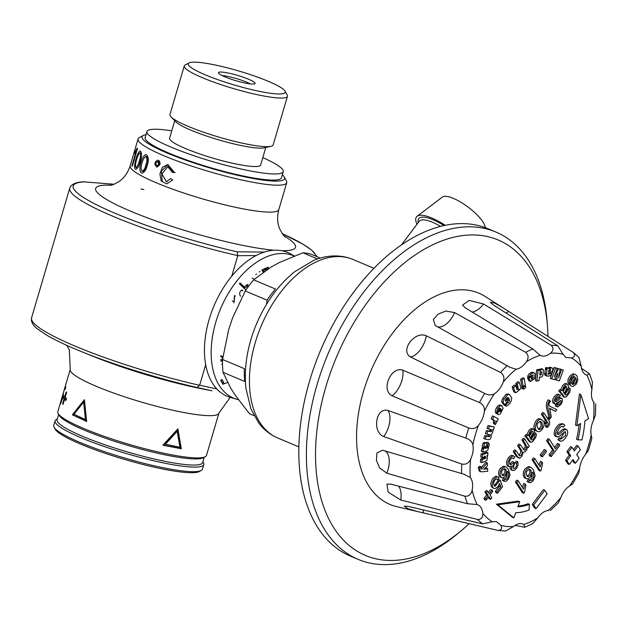 <?xml version="1.0" encoding="UTF-8"?>
<svg xmlns="http://www.w3.org/2000/svg" width="627" height="627" viewBox="0 0 627 627"><rect width="100%" height="100%" fill="white"/><g stroke="black" fill="none" stroke-linecap="round" stroke-linejoin="round"><path stroke-width="0.94" d="M114.169 184.267L83.955 181.861C77.881 181.916 73.492 183.335 70.812 186.125L69.73 188.186A129.138 18.771 -163.6 0 0 237.798 255.62L237.03 251.795L264.398 252.07M211.957 390.754L197.082 387.517L199.629 385.307L205.687 364.726M231.747 276.201L237.798 255.62M61.642 398.623L57.809 411.641A77.482 11.262 16.4 0 0 58.146 413.467A77.482 11.262 16.4 0 0 84.151 428.68A77.482 11.262 16.4 0 0 205.201 456.746A77.482 11.262 16.4 0 0 206.479 455.398L218.909 413.146L230.195 397.338M72.379 414.855L84.371 399.697L86.691 421.485L72.379 414.855L86.644 421.14M181.297 448.767L177.903 428.829L162.926 445.217L181.297 448.767L180.317 448.297L177.308 429.503M62.637 403.859L64.095 398.921L63.217 397.894L63.829 395.825L64.699 396.852L66.156 391.914L66.619 392.377L65.169 397.314L66.501 398.458L65.898 400.528L64.557 399.383L63.108 404.321L62.637 403.859L63.202 404M60.937 401.029L60.176 404.533L62.559 398.662L63.382 392.839L64.8 388.152L65.459 388.34M64.8 388.152L65.153 389.398L65.772 387.29L65.435 385.77L62.629 395.347C65.279 388.92 58.264 411.492 61.642 398.686L61.673 398.521M62.818 394.759L63.131 394.046M61.164 402.785L60.686 402.652L61.642 398.686M224.928 76.862A19.1 2.774 16.4 0 0 244.13 82.827A19.1 2.774 16.4 0 0 255.087 83.454A19.1 2.774 16.4 0 0 237.547 75.397A19.1 2.774 16.4 0 0 218.431 72.661A19.1 2.774 16.4 0 0 224.928 76.862M282.338 174.768A74.26 10.792 -163.6 0 1 284.219 176.947A74.26 10.792 -163.6 0 1 210.264 168.083A74.26 10.792 -163.6 0 1 143.293 135.471A74.26 10.792 -163.6 0 1 146.06 134.656M171.751 130.831A71.031 10.322 16.4 0 0 146.977 131.545L145.174 137.674A71.031 10.322 16.4 0 0 169.321 153.294A71.031 10.322 16.4 0 0 240.713 175.458A71.031 10.322 16.4 0 0 281.452 177.786L283.255 171.657A71.031 10.322 16.4 0 0 262.815 157.636M57.331 418.977L56.375 419.487A77.482 11.262 16.4 0 0 55.105 420.835L53.75 425.427A77.482 11.262 16.4 0 0 54.094 427.253L55.184 429.205A75.875 11.027 16.4 0 0 80.64 444.104A75.875 11.027 16.4 0 0 199.174 471.582L201.142 470.532A77.482 11.262 16.4 0 0 202.419 469.184L203.767 464.591A77.482 11.262 16.4 0 0 203.43 462.765L202.905 461.817M54.094 427.253A77.482 11.262 16.4 0 0 80.091 442.466A77.482 11.262 16.4 0 0 201.142 470.532M146.977 131.545A71.031 10.322 16.4 0 0 171.124 147.165A71.031 10.322 16.4 0 0 242.516 169.329A71.031 10.322 16.4 0 0 283.255 171.657M174.745 120.674L169.588 138.199A47.456 6.897 16.4 0 0 185.717 148.638A47.456 6.897 16.4 0 0 233.424 163.443A47.456 6.897 16.4 0 0 260.644 165.003L265.801 147.47M184.26 65.937L169.948 114.561A53.789 7.814 16.4 0 0 171.085 116.967L175.999 121.944A47.456 6.897 16.4 0 0 191.133 130.251A47.456 6.897 16.4 0 0 264.061 147.854L270.888 146.342A53.789 7.814 16.4 0 0 273.145 144.931L287.456 96.307A53.789 7.814 -163.6 0 1 256.608 94.544A53.789 7.814 -163.6 0 1 202.545 77.764A53.789 7.814 -163.6 0 1 184.26 65.937A53.789 7.814 -163.6 0 1 185.145 64.996L189.088 62.904A50.56 7.344 -163.6 0 1 268.074 81.212A50.56 7.344 -163.6 0 1 285.042 91.142A50.56 7.344 -163.6 0 1 234.686 85.107A50.56 7.344 -163.6 0 1 189.088 62.904M171.085 116.967A53.789 7.814 16.4 0 0 188.233 126.388A53.789 7.814 16.4 0 0 270.888 146.342M285.042 91.142L287.221 95.045A53.789 7.814 -163.6 0 1 287.456 96.307M284.219 176.947L286.406 180.85A77.482 11.262 -163.6 0 1 286.743 182.669A77.482 11.262 -163.6 0 1 242.304 180.129A77.482 11.262 -163.6 0 1 164.415 155.951A77.482 11.262 -163.6 0 1 138.073 138.92A77.482 11.262 -163.6 0 1 139.351 137.572L143.293 135.471M286.743 182.669L278.819 209.598A77.482 11.262 16.4 0 1 234.38 207.059A77.482 11.262 16.4 0 1 156.491 182.88A77.482 11.262 16.4 0 1 130.15 165.849L136.231 145.229A77.482 11.262 16.4 0 1 136.271 145.049L138.073 138.92M136.247 145.127L135.902 146.318M131.882 165.826L135.973 151.93L134.601 153.693L135.228 151.585L137.266 148.144A77.482 11.262 16.4 0 0 137.525 148.434L132.273 166.28A77.482 11.262 16.4 0 1 131.882 165.826L132.375 165.951M140.174 161.641C139.045 166.147 137.54 168.726 135.667 169.392C132.524 167.926 137.431 151.428 140.252 150.903C141.961 152.627 141.937 156.209 140.174 161.641M147.141 165.559C146.107 170.019 144.351 172.55 141.882 173.154C137.109 171.469 141.929 154.955 146.02 154.571C148.63 156.421 149.007 160.089 147.141 165.559M159.854 164.705L156.977 167.135C153.96 164.415 154.25 162.072 157.824 160.104C159.626 160.669 160.308 162.205 159.854 164.705M174.557 172.558L167.832 164.572L162.369 167.284L159.901 174.032L161.163 181.007L166.751 183.883L172.684 179.933L170.763 178.562L166.414 181.689L161.938 173.938L167.762 166.672L172.354 172.339L174.557 172.558M55.105 420.835A77.482 11.262 16.4 0 0 81.447 437.873A77.482 11.262 16.4 0 0 159.329 462.044A77.482 11.262 16.4 0 0 203.767 464.591M256.082 255.573L237.782 255.691M199.652 385.237L216.832 388.936M163.13 444.998L180.317 448.297M177.182 431.274L176.391 430.835L164.619 444.01L179.965 447.255L177.182 431.274L165.254 444.418M84.488 401.131L73.97 414.251L85.421 419.557L83.65 402.15L84.802 402.315M74.205 414.369L73.672 415.09M85.421 419.557L86.448 419.667L86.393 419.157M66.109 399.791L64.557 399.383M65.263 396.993L64.699 396.852M65.365 396.233L64.753 398.302L63.217 397.894M64.753 398.302L65.608 399.305L64.095 398.921M58.146 413.467L59.236 415.419A75.875 11.027 16.4 0 0 84.7 430.31A75.875 11.027 16.4 0 0 203.226 457.796L205.201 456.746M58.679 414.408L57.104 419.761A75.875 11.027 16.4 0 0 82.897 436.439A75.875 11.027 16.4 0 0 159.156 460.116A75.875 11.027 16.4 0 0 202.67 462.601L204.245 457.255M167.762 166.672L168.483 166.711L172.966 172.347L172.354 172.339M172.966 172.347L175.129 172.55M168.177 164.603L161.366 171.03L162.244 181.485M158.858 164.266L157.126 165.724C155.331 164.102 155.512 162.699 157.659 161.515L158.858 164.266M157.659 161.5L158.537 161.617L159.705 164.368L157.988 165.834M145.856 164.87C145.15 168.334 143.889 170.45 142.063 171.218C139.398 168.781 142.925 157.565 145.785 156.484C147.306 158.278 147.329 161.076 145.856 164.87M145.785 156.476L146.859 156.687C148.348 158.513 148.356 161.304 146.883 165.058C146.193 168.506 144.931 170.622 143.121 171.422L142.063 171.218M139.265 161.029C138.465 164.501 137.368 166.657 135.965 167.487C134.35 165.175 137.799 153.991 139.899 152.792C140.84 154.493 140.628 157.236 139.265 161.029M136.42 152.047L135.228 151.585M136.459 152.055L135.973 151.93M222.099 75.577A17.76 2.579 -163.6 0 1 250.432 83.916M238.417 399.712A77.262 46.766 -67.2 0 1 236.63 399.242A77.262 46.766 -67.2 0 1 219.756 310.765A77.262 46.766 -67.2 0 1 294.165 256.012M220.916 380.04L222.076 382.251L223.933 383.026L222.091 379.586L220.68 380.134L222.867 384.273L227.538 382.462M260.072 271.42L259.312 272.008M256.608 273.999L255.792 274.571M268.497 267.149L261.882 269.845L263.207 272.189M264.727 268.45L266.53 269.21L268.497 268.56L266.64 267.776M263.983 271.64L263.481 270.762L265.73 269.634L263.896 268.865M248.033 284.337L244.146 286.829L240.117 282.965L239.396 283.78L245.917 290.035M243.307 287.025L245.165 287.809L248.151 285.818L246.286 285.058M241.567 290.277L242.884 290.826L241.779 289.964C239.412 291.963 239.02 294.055 240.619 296.25M234.106 301.744L234.608 296.837L235.305 295.928L234.443 295.583L233.887 302.919M220.876 361.207L222.522 361.042M220.884 360.235L222.538 360.07L222.358 357.359L220.837 356.716M236.63 399.242L230.164 397.33A77.999 47.213 -67.2 0 1 213.917 306.062A77.999 47.213 -67.2 0 1 290.513 253.849L294.298 255.957M263.481 270.762L262.07 270.166M253.535 278.709L252.132 278.122M239.639 283.506L242.288 286.053L244.146 286.829M222.397 360.063L220.884 359.428M222.319 356.355L220.767 355.705M222.53 364.616L221.66 364.256M223.102 382.682L222.232 383.019M254.053 415.677L249.538 413.781L235.196 395.159L230.705 388.152L223 372.32L244.796 381.49A85.554 51.79 112.8 0 1 244.35 368.668L222.554 359.498L228.675 329.645L232.515 318.054L245.267 290.991L267.063 300.161L266.467 304.369M267.063 300.161A85.554 51.79 112.8 0 1 275.449 289.016L253.661 279.846L270.801 267.22L279.133 262.642L302.904 252.799L317.568 258.967M302.904 252.799A85.554 51.79 112.8 0 1 311.744 254.476L320.334 258.097M253.661 279.846A85.554 51.79 112.8 0 0 245.267 290.991M222.554 359.498A85.554 51.79 112.8 0 0 223 372.32M556.564 380.197L557.889 373.277L554.425 379.633L551.65 378.896L555.593 367.986L557.317 368.449L554.315 376.764L558.657 368.801L560.224 369.217L558.547 377.885L561.557 369.569L563.289 370.024L559.347 380.934L555.146 379.601L555.522 377.611M551.65 378.896L550.232 378.3L554.166 367.391L557.317 368.449M557.144 368.37L560.224 369.217M560.068 369.154L563.289 370.024M532.268 504.382L534.635 508.074L536.054 508.669L547.144 493.935L544.785 490.251L543.366 489.648L532.268 504.382L533.695 504.978L536.054 508.669M504.743 404.862L502.987 402.126L504.03 399.234L507.611 394.791L509.477 394.461L511.742 398.114L511.224 400.982L509.665 403.631L506.687 406.124L505.503 405.794L507.204 402.91L508.803 402.166L509.555 400.355L509.03 398.372L507.682 397.408L506.302 398.411L505.244 400.606L505.628 401.209L506.961 399.446L507.815 400.778L504.743 404.862L503.316 404.266L501.569 401.523L502.603 398.639L506.193 394.195L508.387 393.983M504.084 405.199L505.871 405.998L504.084 405.199L504.374 404.705M506.726 402.228L508.136 399.76L507.4 397.479M498.199 414.4L496.012 413.279L496.059 412.77M498.943 407.801L497.673 408.052M496.803 413.083L496.827 410.889L499.46 406.249L501.757 405.653L503.12 408.349L500.385 413.859L498.912 414.525L497.266 413.734L500.362 408.396L499.641 408.271L496.803 413.083L495.377 412.48L495.401 410.293L496.568 407.628L498.042 405.645L500.479 405.128M514.791 391.46L513.372 390.864L514.226 392.126L515.809 392.776L514.791 391.46L513.607 387.611L512.181 387.016L514.226 385.072L515.653 385.668L517.11 389.626L518.208 388.481L518.082 387.118L517.189 384.21L515.762 383.614L517.8 381.678L519.227 382.274L521.084 388.325L519.187 390.127L518.67 389.908M513.372 390.864L512.181 387.016M516.515 388.489L516.664 386.514L515.762 383.614M481.849 462.616L482.061 459.732L485.847 458.125L485.886 456.574L482.226 457.561L480.807 456.965L481.019 454.089L486.528 452.13L487.947 452.733L487.743 455.406L486.85 455.727L487.54 456.66L487.007 460.124L485.345 461.37L481.849 462.616L480.423 462.013L480.643 459.129L484.42 457.53L484.467 455.978M481.081 467.797L485.894 462.326L487.32 462.922L487.453 465.783L483.848 469.341L487.587 468.596L486.168 468.001L484.969 468.236M479.271 471.214L478.283 467.28L479.749 466.229L481.175 466.825L481.301 468.886L481.936 469.043L481.199 468.73M521.766 386.044L520.637 379.359L522.753 377.76L524.172 378.355L525.301 385.033L523.184 386.64L521.766 386.044M523.616 389.179L523.318 387.439L525.434 385.832L525.724 387.572L523.616 389.179L522.189 388.583L521.899 386.843L522.526 386.365M535.482 380.573L536.657 369.922L538.648 369.35L540.074 369.946L539.949 371.09L540.819 369.883L542.849 369.256L543.491 369.946L542.778 375.816L540.983 377.321L539.463 376.858L539.055 380.55L536.9 381.169L535.482 380.573M539.149 369.554L541.477 368.684M549.228 372.893L551.791 373.621L550.404 375.636L548.421 376.2L546.164 375.51L547.073 368.958L545.647 368.362L545.631 367.555L548.993 368.073L548.993 369.044L551.352 367.798L552.669 368.394L552.795 370.016L552.081 371.529L548.1 373.402L548.249 374.35M546.227 375.604L545.545 375.51M546.164 375.51L544.745 374.907L544.549 373.966L545.647 368.362M548.288 367.775L549.926 367.203L552.136 367.916M515.073 525.395L524.728 527.26L523.874 524.415L522.205 523.749C519.477 523.153 516.601 524.062 513.584 526.484L505.542 531.069L498.003 530.418C501.341 530.277 502.337 528.608 500.981 525.418L496.349 521.554L492.344 521.742L482.633 523.882L408.052 506.357L404.274 506.146L407.895 508.724L417.339 511.507L396.711 506.647A114.616 69.378 -67.2 0 1 370.471 371.913A114.616 69.378 -67.2 0 1 485.126 296.446L573.415 352.554L578.933 357.382L581.221 366.333C581.59 370.22 582.953 372.94 585.297 374.484L586.896 375.197L589.521 373.857L581.503 368.308M578.807 473.134L572.6 483.989L569.7 485.901C565.852 488.441 562.889 492.375 560.82 497.689A91.205 55.207 112.8 0 1 547.998 510.535L548.617 510.59L547.998 510.535C544.252 511.044 540.795 513.544 537.629 518.035L532.77 523.521M588.369 450.476L585.657 454.254C582.295 458.439 580.281 463.204 579.622 468.541L578.799 473.126M595.65 403.835L595.47 414.909L593.456 420.419C591.081 425.615 590.328 430.483 591.183 435.02L591.825 438.445M592.444 382.258L591.896 389.547C590.885 394.955 591.496 399.187 593.738 402.244L594.192 402.683L593.738 402.244A91.205 55.207 112.8 0 1 593.456 420.419M502.658 307.567L494.531 303.029L490.377 302.277L493.167 304.824L557.818 345.861L563.062 354.318L565.75 357.366L571.699 357.993C574.928 356.747 575.421 354.882 573.188 352.398M540.027 355.235L540.168 355.321C543.248 356.92 546.673 356.23 550.459 353.252C553.5 350.571 553.751 347.914 551.204 345.297L483.55 304.009A17.431 9.766 -58.7 0 1 472.288 312.074M454.63 312.583L445.875 311.047L438.171 314.103L433.32 319.449L435.209 325.452L510.229 367.43L516.045 369.201C519.791 368.692 523.247 366.192 526.414 361.701C528.843 358.001 528.592 354.882 525.669 352.335L454.63 312.583A17.431 9.162 -60.9 0 1 437.262 326.683M410.387 356.92L484.671 393.419C488.3 395.253 491.529 395.394 494.342 393.834C498.191 391.295 501.153 387.361 503.222 382.047C504.696 377.909 503.779 374.703 500.471 372.438L426.282 335.821A17.431 8.762 -63.8 0 1 410.387 356.92C399.728 350.493 414.76 330.547 426.282 335.821M392.008 395.747L468.722 427.959C472.57 429.268 475.791 428.445 478.385 425.482C481.748 421.297 483.762 416.532 484.42 411.194C484.742 407.26 483.088 404.376 479.459 402.534L402.808 370.181A17.431 8.621 -67.2 0 1 392.008 395.747C380.667 390.135 390.887 365.964 402.808 370.181M383.732 436.564L461.778 464.043C465.712 464.826 468.651 463.251 470.587 459.317C472.962 454.12 473.714 449.253 472.86 444.715C472.013 441.588 469.67 439.378 465.814 438.061L387.792 410.426A17.431 8.762 -70.5 0 1 383.732 436.564C371.905 431.987 375.753 407.276 387.792 410.426M384.751 450.805A17.431 9.162 -73.5 0 1 386.812 473.166L464.905 496.192C468.777 496.506 471.19 494.507 472.147 490.189C473.158 484.781 472.546 480.548 470.305 477.492L463.886 474.224M477.625 519.501C481.285 519.493 483.017 517.455 482.821 513.403C482.32 508.599 480.431 505.644 477.147 504.539L467.538 503.732L390.629 484.122L386.953 484.122L388.215 492.211L400.778 499.985L477.625 519.501A97.608 59.079 112.8 0 0 482.633 523.882M529.023 380.816L527.526 377.83L528.773 376.866M530.442 381.412L528.945 378.112L533.263 375.863L532.966 375.001L529.047 376.984L527.628 376.388L528.773 374.194L530.724 372.697L532.511 372.179L535.011 373.527L534.674 378.622L530.442 381.412L528.78 380.754M486.481 443.054L486.701 442.16L488.511 442.858L486.701 442.16M487.477 447.866L488.119 442.756L489.209 443.877L489.248 444.958L487.908 450.037L486.325 451.072L482.751 451.981L481.324 451.385L481.826 448.611L482.531 448.195L482.288 445.342L483.103 443.187L484.326 442.301L486.662 443.258L486.905 448.18L487.477 447.866L486.865 447.607M485.196 439.213L486.16 436.259L489.53 436.619L490.063 435.044L486.834 434.158L487.798 431.204L490.972 431.682L491.67 430.89L491.693 430.004L490.988 429.542L487.046 428.515L488.01 425.553L494.366 426.995L493.473 429.754L492.751 429.628L493.01 430.937L492.046 433.853L491.137 434.621L491.106 437.45L490.024 439.284L488.3 439.746L483.778 438.618L484.734 435.663L488.112 436.024L488.637 434.448M491.584 430.341L491.45 431.321M486.834 434.158L485.416 433.563L486.372 430.6L489.554 431.086L490.322 429.597M497.039 421.462L496.325 421.085L496.6 422.214L495.448 424.565L494.029 423.962L493.237 422.457L493.857 420.717L491.168 418.742L492.477 415.897L493.896 416.493L498.261 418.812L497.039 421.462L496.372 421.179M570.688 381.349L574.12 376.788L573.807 376.427M570.068 384.649L575.539 377.383L573.681 376.443L571.738 377.854L570.797 379.758L570.766 381.937L569.379 383.465L567.952 382.87L567.96 379.625L569.669 376.208L572.851 373.817L575.508 374.554L576.997 375.934L577.875 380.08L576.064 384.382L573.007 386.569L571.808 386.42L568.65 384.053L569.159 383.379M571.808 386.42L568.65 384.053M560.06 391.765L561.353 390.049L562.192 390.645L564.198 385.958L566.44 384.069L567.419 384.116L568.454 386.02L568.266 387.596L564.676 394.25L565.907 395.182L567.592 393.725L568.697 391.687L568.626 389.79L569.982 388.309L570.233 390.284L569.598 392.486L566.416 396.781L564.606 397.267L560.93 392.236L558.641 391.162L559.927 389.453L560.773 390.049M560.812 389.822L562.78 385.362L565.021 383.465L566.212 383.646M564.794 394.454L567.278 391.091L567.325 389.735M568.038 388.278L568.556 387.713L569.982 388.309M563.43 396.758L559.221 391.413M557.05 404.266L558.72 403.028L559.833 400.786M554.903 404.015L553.892 401.774L554.393 399.532L555.757 397.173L558.328 394.853L560.42 395.363L559.276 397.189L557.983 396.82L556.415 398.192L555.373 400.222L555.475 401.593L556.259 401.766L560.091 398.568L561.337 398.2L562.247 398.819L562.427 401.546L560.891 404.533L557.811 406.923L556.651 406.359L557.764 404.564L558.814 404.799L560.146 403.623L561.189 401.711L560.899 400.363L555.256 404.101L552.857 402.832L552.473 401.178L552.967 398.937L554.331 396.577L556.901 394.258L558.485 394.383M555.295 400.857L558.665 397.965L559.919 397.604L561.612 398.263M555.961 406.249L555.232 405.755L556.345 403.968L557.764 404.564M548.664 417.974C548.766 412.174 543.781 405.669 548.225 399.752L550.561 401.28C548.97 402.84 548.554 404.407 549.307 405.982L556.807 409.643L555.483 411.406L549.714 408.553M549.181 417.982L549.801 418.946L548.703 420.411C550.42 422.48 549.957 424.84 547.308 427.496L546.815 426.172C548.445 424.503 548.656 423.131 547.457 422.057L546.031 423.954L544.612 423.358L543.993 422.386L545.419 420.49L541.352 414.133L542.59 412.48L544.009 413.083L548.084 419.439L549.181 417.982L547.763 417.386L547.222 418.099M547.308 427.496L545.89 426.901L545.388 425.568L546.807 422.927M537.778 431.533L536.351 430.937C530.998 429.37 535.795 417.08 540.231 418.907L543.186 420.952C546.368 424.244 541.179 433.202 537.778 431.533C532.417 429.965 537.221 417.676 541.65 419.502M526.155 436.8L527.44 435.083L528.279 435.679L530.285 430.992L532.527 429.103L533.506 429.142L534.541 431.055L534.353 432.63L530.763 439.284L531.994 440.217L533.687 438.759L534.784 436.721L534.713 434.832L536.069 433.343L536.32 435.318L535.685 437.521L532.511 441.816L530.716 442.309L527.017 437.27L524.728 436.196L526.022 434.487L526.86 435.075M526.907 434.856L528.867 430.396L531.108 428.5L532.292 428.672M530.881 439.488L533.365 436.126L533.412 434.777M534.126 433.312L534.643 432.74L536.069 433.343M529.462 441.776L525.316 436.447M523.388 449.543L525.026 447.169L525.16 445.507L521.946 439.895L523.184 438.249L524.603 438.845L529.298 446.181L528.177 447.662L527.479 447.372M518.937 458.157L516.436 456.519L513.215 451.487L514.461 449.841L515.88 450.437L519.642 455.97L521.311 455.116L522.267 452.89L521.727 450.554L518.999 446.291L517.581 445.695L518.819 444.041L520.245 444.645L524.391 450.249L525.661 449.34L526.578 446.103L523.365 440.499L521.946 439.895M519.007 455.312L520.841 452.294L520.308 449.951L517.581 445.695M508.089 466.206L506.977 465.305L506.514 461.77L508.372 457.608L511.091 455.445L512.525 455.484L514.822 456.738L513.678 458.564L512.283 457.976M509.751 464.176L512.314 461.543L513.732 462.138L514.297 463.408L512.933 465.971L513.113 468.087L514.297 468.596L515.786 467.452L516.703 465.391L516.46 463.196L515.033 462.593L516.421 461.174L517.847 461.77L518.043 465.093L516.468 468.455L514.712 470.132L512.612 470.477L511.812 469.772L511.405 468.103L511.898 465.861L509.947 466.856L508.395 465.9L507.933 462.373L509.798 458.204L512.518 456.041L513.952 456.08M513.035 467.954L515.033 462.593M511.185 469.882L510.386 469.176L510.033 466.856M501.898 477.75L500.714 476.669L499.993 474.349L500.322 471.59L501.678 468.988L504.947 466.747L505.965 466.896L508.332 469.223L509.978 474.929L508.168 479.483L505.77 481.426L503.669 480.799L504.837 479.044C508.035 481.113 510.025 473.056 507.408 471.355L505.809 475.971L503.097 477.876L500.479 477.155L499.288 476.065L498.567 473.753L498.896 470.987L500.252 468.393L503.528 466.151L505.973 466.888M503.16 480.823L502.251 480.196L503.418 478.44L505.386 479.381M504.476 478.887L506.161 477.758L507.008 476.018L507.102 473.385M492.822 487.939L491.411 486.795L490.69 483.354L492.571 478.589L495.322 476.355L496.756 476.402L499.053 477.68L497.838 479.483L496.498 478.918M494.311 485.831L498.771 479.522L500.189 480.125L502.533 486.646L497.517 493.308L496.098 492.712L495.33 491.513L499.358 486.16L498.967 485.024M492.093 490.142L492.83 491.294L490.055 494.985L491.827 497.752L490.643 499.319L488.872 496.553L486.09 500.252L484.663 499.648L483.926 498.496L486.717 494.805L484.937 492.03L486.121 490.463L487.54 491.059L489.319 493.833L492.093 490.142L490.675 489.546L488.457 492.485M490.643 499.319L489.225 498.724L488.308 497.297M560.609 438.422L564.692 431.815M555.593 436.314L554.582 435.475L554.049 433.218L554.699 430.169L556.494 427.018L559.198 424.205L562.411 423.687M557.176 433.939L562.834 429.291L564.613 428.766L566.44 429.471L567.27 430.2L567.78 432.34L567.121 435.185L565.389 438.171L563.038 440.585L560.914 441.314L557.881 439.723L559.174 437.811L561.283 438.931L565.483 435.522L565.57 431.729L564.943 431.705L559.503 436.259L557.427 436.995L556 436.078L555.467 433.813L556.118 430.773L557.92 427.614L560.624 424.808L562.983 424.032L564.794 425.177L563.532 427.065L562.113 426.47M560.311 441.157L557.881 439.723M558.963 444.034L559.77 445.303L551.251 456.621L549.824 456.025L549.017 454.755L552.567 450.045L546.517 440.601L547.943 438.704L549.37 439.3L555.412 448.744L558.963 444.034L557.536 443.438L554.55 447.404M540.192 454.959L544.275 449.535L545.694 450.131L546.532 451.448L542.449 456.864L541.03 456.268L540.192 454.959L541.61 455.555L545.694 450.131M541.822 461.887L542.637 463.157L541.258 469.968L540.411 471.089L538.993 470.493L532.104 459.74L533.428 457.984L534.847 458.58L540.208 466.958L541.822 461.887L540.403 461.292L539.055 465.156M526.578 478.777L525.34 477.649L524.58 475.195L524.924 472.272L526.359 469.521L529.823 467.154L530.967 467.342L533.42 469.756L535.152 475.807L533.232 480.627L530.693 482.68L528.475 482.022L529.713 480.164C533.115 482.343 535.192 473.832 532.425 472.021L531.955 474.647L530.732 476.912L527.871 478.918L525.152 478.182L523.921 477.053L523.161 474.6L523.506 471.676L524.94 468.925L528.404 466.559L529.541 466.739M527.879 482.03L527.048 481.426L528.287 479.569L530.301 480.525M529.407 480.039L531.194 478.84L532.088 476.998L532.151 474.028M525.144 484.044L525.951 485.314L524.58 492.117L523.733 493.245L522.307 492.65L515.425 481.889L516.742 480.149L518.161 480.744L523.521 489.123L525.144 484.044L523.725 483.441L522.369 487.32M577.961 439.903A69.738 42.213 112.8 0 0 580.594 423.507L576.926 425.725L575.5 425.13L579.426 393.975L580.853 394.571L588.596 418.664L584.866 420.921A75.945 45.975 -67.2 0 1 581.927 439.856L577.961 439.903L576.542 439.308A69.738 42.213 112.8 0 0 579.042 424.44M529.447 504.335A69.738 42.213 -67.2 0 1 517.886 506.781L519.72 501.694L518.294 501.098L496.419 504.21L512.463 517.283L513.881 517.878L515.747 512.706A75.945 45.975 112.8 0 0 529.086 510.017L529.447 504.335L528.02 503.732A69.738 42.213 -67.2 0 1 518.137 506.075M575.39 463.259L579.089 458.345L576.73 454.653L580.422 449.747L578.063 446.056L574.363 450.97L572.004 447.278L570.586 446.683L566.886 451.589L569.245 455.28L565.546 460.187L567.913 463.878L569.332 464.474L573.031 459.567L575.39 463.259L573.971 462.655L572.467 460.312M578.063 446.056L576.644 445.46L573.509 449.622M498.003 530.418L417.339 511.507M386.812 473.166L379.578 467.938L376.419 460.257L376.913 453.023L382.572 450.225L464.866 474.506M526.414 361.701A91.205 55.207 112.8 0 1 540.168 355.321L532.887 348.988L465.14 307.716L462.554 305.083L469.239 300.404L483.55 304.009M550.177 510.629L558.265 502.995M558.257 502.987L560.82 497.689M476.935 504.484L477.147 504.539A91.205 55.207 112.8 0 1 472.147 490.189M533.052 378.324L533.287 377.211L531.155 378.316L531.516 379.304L533.052 378.324L531.994 377.877M528.945 378.112L527.519 377.517M533.263 375.863L531.845 375.267M529.047 376.984L530.191 374.789L532.143 373.292L533.93 372.775L535.011 373.527M549.44 371.419L550.663 370.322L550.177 369.53L548.57 371.364L548.453 371.858L549.44 371.419L548.641 371.082M548.076 374.186L549.393 374.123L549.879 373.394L548.938 373.002M549.879 373.394L551.791 373.621M547.073 368.958L547.05 368.151L545.631 367.555M547.05 368.151L548.993 368.073M536.9 381.169L538.076 370.526L536.657 369.922M538.076 370.526L540.074 369.946M539.91 375.056L541.234 374.695L541.54 371.874L540.944 371.623L540.215 372.258L540.121 375.267M539.753 374.194L540.255 372.195M541.54 371.874L540.944 371.623L541.54 371.874M525.434 385.832L524.666 385.511M523.318 387.439L521.899 386.843M523.184 386.64L522.056 379.954L520.637 379.359M522.056 379.954L524.172 378.355M481.301 468.886L481.936 469.043L487.32 462.922M487.587 468.596L487.712 471.269L481.677 471.833L480.266 471.629L479.702 467.883L478.283 467.28M479.702 467.883L481.175 466.825M482.226 457.561L482.445 454.693L481.019 454.089M482.445 454.693L487.947 452.733M482.061 459.732L480.643 459.129M519.187 390.127L518.89 389.14L518.294 390.825L515.809 392.776M513.607 387.611L515.653 385.668M516.672 388.999L517.024 389.594M517.189 384.21L519.227 382.274M485.87 448.336L485.376 445.828L484.655 447.764L485.87 448.336L484.671 447.835M484.655 447.764L485.541 448.383L484.749 448.054M485.831 447.106L484.702 446.636M486.889 445.609L487.806 445.993L486.897 445.389M482.751 451.981L483.245 449.214L481.826 448.611M483.245 449.214L483.958 448.791L482.531 448.195M483.958 448.791L483.715 445.938L484.522 443.783L485.753 442.897L486.662 443.258M488.472 429.111L489.428 426.148L488.01 425.553M489.428 426.148L494.366 426.995M486.16 436.259L484.734 435.663M489.53 436.619L488.112 436.024M488.715 434.48L489.389 434.589M487.798 431.204L486.372 430.6M490.972 431.682L489.554 431.086M490.988 429.542L490.322 429.432M495.448 424.565L494.664 423.053L493.237 422.457M494.664 423.053L495.275 421.32L493.857 420.717M495.275 421.32L491.168 418.742M492.587 419.338L493.896 416.493M501.388 409.799L501.051 409.031L499.531 411.657L500.377 411.782L501.388 409.799L500.761 409.533M499.531 411.657L500.377 411.782L499.633 411.469M497.266 413.734L495.847 413.13M506.961 399.446L505.911 398.999M502.987 402.126L501.569 401.523M506.616 402.369L507.956 402.934L506.451 402.589M509.555 400.355L508.129 399.744M576.142 378.496L572.028 383.959L572.851 384.617L575.39 383.371L576.472 380.887L576.142 378.496M575.539 377.383L574.12 376.788M569.379 383.465L569.379 380.221L571.087 376.811L574.269 374.413L575.508 374.554M572.145 384.092L573.971 382.776L575.1 379.876M568.626 389.79L567.553 389.336M565.844 386.177C563.179 388.403 562.584 390.778 564.057 393.301C566.534 390.01 567.129 387.635 565.844 386.177L566.361 386.169M563.195 391.53L565.311 387.799L565.507 386.334M559.276 397.189L558.273 396.766M556.651 406.359L555.232 405.755M555.483 411.406L549.62 408.216L551.329 416.924L550.083 418.57L549.37 418.272M550.083 418.57C550.185 412.77 545.208 406.272 549.652 400.347M546.031 423.954L545.412 422.99L546.838 421.085L542.77 414.729L541.352 414.133M542.77 414.729L544.009 413.083M546.815 426.172L545.388 425.568M545.412 422.99L543.993 422.386M546.838 421.085L545.419 420.49M541.9 422.669L540.654 421.477C536.532 422.911 535.913 425.608 538.805 429.573C542.057 429.181 543.092 426.877 541.9 422.669M538.107 429.08C540.952 427.92 541.744 425.584 540.482 422.073L539.933 421.368M534.713 434.832L533.64 434.378M531.931 431.211C529.266 433.437 528.671 435.812 530.144 438.336C530.92 436.47 535.019 430.976 531.931 431.211L532.48 431.219M529.29 436.564L531.398 432.834L531.586 431.368M523.365 440.499L524.603 438.845M528.177 447.662L527.526 446.643C527.025 450.28 525.575 452.153 523.169 452.255L521.711 456.566L519.634 458.196L517.855 457.114L514.642 452.083L513.215 451.487M514.642 452.083L515.88 450.437M518.999 446.291L520.245 444.645M513.678 458.564L512 458.023L510.456 459.238L509.351 461.817L509.712 464.113L510.402 464.725L512.949 463.447L513.732 462.138M516.46 463.196L517.847 461.77M503.669 480.799L502.251 480.196M505.981 469.67L505.048 468.855C501.334 470.038 500.605 472.327 502.846 475.721C505.644 475.337 506.694 473.314 505.981 469.67M502.18 475.211C504.61 473.988 505.401 471.943 504.563 469.074L504.28 468.722M497.517 493.308L496.749 492.117L500.785 486.756L499.586 483.331L498.081 486.497L495.259 488.558L493.974 488.449L492.83 487.391L492.117 483.95L493.99 479.193L496.741 476.959L498.175 476.998M497.838 479.483L496.255 478.965L494.664 480.204L493.567 482.908L494.092 485.525L495.017 486.356L498.904 481.52L497.485 480.925M498.904 481.52L500.189 480.125M496.749 492.117L495.33 491.513M500.785 486.756L499.358 486.16M486.09 500.252L485.353 499.1L488.135 495.401L486.364 492.626L484.937 492.03M486.364 492.626L487.54 491.059M485.353 499.1L483.926 498.496M488.135 495.401L486.717 494.805M563.532 427.065L562.247 426.336L560.64 426.932L558.798 428.797L557.003 432.834L557.779 434.582L559.511 433.986L564.261 429.887L566.44 429.471M559.308 440.326L560.601 438.406M551.251 456.621L550.435 455.351L553.986 450.641L547.943 441.196L546.517 440.601M547.943 441.196L549.37 439.3M550.435 455.351L549.017 454.755M553.986 450.641L552.567 450.045M542.449 456.864L541.61 455.555M540.411 471.089L533.53 460.336L532.104 459.74M533.53 460.336L534.847 458.58M528.475 482.022L527.048 481.426M530.92 470.25L529.925 469.372C526.006 470.626 525.23 473.056 527.589 476.645C530.56 476.246 531.665 474.114 530.92 470.25M526.923 476.144C529.525 474.905 530.387 472.742 529.494 469.647L529.164 469.231M523.733 493.245L516.844 482.492L515.425 481.889M516.844 482.492L518.161 480.744M576.926 425.725L580.853 394.571M519.72 501.694L497.846 504.806L496.419 504.21M497.846 504.806L513.881 517.878M544.785 490.251L533.695 504.978M572.004 447.278L568.305 452.185L570.664 455.876L566.973 460.79L569.332 464.474M566.973 460.79L565.546 460.187M568.305 452.185L566.886 451.589M570.664 455.876L569.245 455.28M555.593 367.986L554.166 367.391M558.657 368.801L557.238 368.206M561.557 369.569L560.138 368.966M445.248 225.328A35.512 10.878 -143 0 0 431.815 218.024A35.512 10.878 -143 0 0 417.104 216.284A35.512 10.878 -143 0 0 417.002 224.247M485.298 227.664A26.867 8.229 -143 0 0 453.47 198.414A26.867 8.229 -143 0 0 442.341 197.097L417.104 216.284M547.99 336.385A171.116 103.58 112.8 0 0 547.457 325.813A171.116 103.58 112.8 0 0 393.662 272.369A171.116 103.58 112.8 0 0 333.791 527.816A171.116 103.58 112.8 0 0 461.292 530.669A171.116 103.58 112.8 0 0 469.208 523.663M547.457 325.813L547.089 321.11A177.574 107.483 112.8 0 0 495.886 232.029A177.574 107.483 112.8 0 0 343.4 322.717A177.574 107.483 112.8 0 0 325.35 530.732A177.574 107.483 112.8 0 0 358.182 559.386A177.574 107.483 112.8 0 0 457.671 533.695L461.292 530.669M495.886 232.029L488.3 228.839A177.574 107.483 112.8 0 0 335.813 319.527A177.574 107.483 112.8 0 0 317.771 527.55A177.574 107.483 112.8 0 0 350.603 556.196L358.182 559.386M283.976 235.932A104.168 15.134 -163.6 0 1 281.648 250.682M274.03 250.236A104.168 15.134 -163.6 0 1 131.082 211.393A104.168 15.134 -163.6 0 1 111.551 185.184M140.918 188.978A104.168 15.134 -163.6 0 1 143.881 189.534M237.03 251.795A126.474 18.379 -163.6 0 1 104.537 208.619A126.474 18.379 -163.6 0 1 85.452 181.854M317.207 256.78L311.658 250.134L303.045 244.24L282.181 233.605A126.474 18.379 -163.6 0 1 315.93 256.239M76.22 349.458A126.474 18.379 16.4 0 0 83.109 352.288L94.614 356.92A104.168 15.134 16.4 0 0 205.186 389.461L211.887 390.746M199.629 385.307A129.138 18.771 -163.6 0 1 31.562 317.881L31.35 320.225C31.93 323.36 33.952 326.244 37.408 328.854L46.014 334.755C55.043 340.116 67.402 345.963 83.109 352.288A126.474 18.379 16.4 0 0 197.082 387.517M63.327 392.886L70.248 369.389A77.482 11.262 16.4 0 0 96.582 386.428A77.482 11.262 16.4 0 0 174.471 410.607A77.482 11.262 16.4 0 0 218.909 413.146M298.86 446.871L277.667 437.959A96.856 58.632 -67.2 0 1 279.799 293.334A96.856 58.632 -67.2 0 1 352.782 259.398L373.966 268.309M500.981 525.418A91.205 55.207 112.8 0 0 513.584 526.484M523.874 524.415A91.205 55.207 112.8 0 0 537.629 518.035M569.7 485.901A91.205 55.207 112.8 0 0 579.622 468.541M585.657 454.254A91.205 55.207 112.8 0 0 591.183 435.02M591.896 389.547A91.205 55.207 112.8 0 0 586.896 375.197M581.221 366.333A91.205 55.207 112.8 0 0 571.699 357.993M563.062 354.318A91.205 55.207 112.8 0 0 550.459 353.252M516.045 369.201A91.205 55.207 112.8 0 0 503.222 382.047M494.342 393.834A91.205 55.207 112.8 0 0 484.42 411.194M478.385 425.482A91.205 55.207 112.8 0 0 472.86 444.715M470.587 459.317A91.205 55.207 112.8 0 0 470.305 477.492M482.821 513.403A91.205 55.207 112.8 0 0 492.344 521.742M464.905 496.192A97.608 59.079 112.8 0 0 467.538 503.732M461.778 464.043A97.608 59.079 112.8 0 0 461.629 473.597M468.722 427.959A97.608 59.079 112.8 0 0 465.814 438.061M484.671 393.419A97.608 59.079 112.8 0 0 479.459 402.534M507.204 365.69A97.608 59.079 112.8 0 0 500.471 372.438M532.887 348.988A97.608 59.079 112.8 0 0 525.669 352.335M557.818 345.861A97.608 59.079 112.8 0 0 551.204 345.297M398.662 486.176A17.431 9.75 -75.7 0 1 400.778 499.985M508.63 311.4A17.431 10.463 -57.7 0 1 506.114 313.038M422.896 509.845A17.431 10.455 -76.7 0 1 423.515 512.933M528.945 378.434L527.526 377.83M550.357 370.894L548.978 370.322M549.393 374.123L548.069 373.559M545.976 374.562L544.549 373.966M546.093 373.378L544.675 372.783M546.916 369.844L545.49 369.248M549.997 368.182L548.578 367.579M540.819 369.883L539.4 369.287M541.234 374.695L539.816 374.092M485.086 458.651L483.668 458.055M485.847 458.125L484.42 457.53M518.208 388.481L516.781 387.878M518.082 387.118L516.664 386.514M483.597 448.948L482.179 448.344M483.605 447.725L482.187 447.129M488.974 436.737L487.547 436.141M490.518 431.666L489.091 431.07M494.052 420.121L492.626 419.518M497.43 413.883L496.012 413.279M500.895 405.544L499.476 404.948M504.03 399.234L502.603 398.639M507.611 394.791L506.193 394.195M440.593 226.402A30.668 9.397 -143 0 0 432.481 222.264A30.668 9.397 -143 0 0 419.197 221.339L401.413 244.953M443.979 225.595A32.612 9.993 -143 0 0 432.881 219.685A32.612 9.993 -143 0 0 418.264 222.577M31.562 317.881L69.73 188.186M61.658 398.576L62.747 394.853M278.819 209.598C276.962 216.738 277.283 223.228 279.767 229.074L282.863 234.569L285.05 237.014M130.15 165.849C127.845 172.848 124.06 178.139 118.809 181.697L113.228 184.644L110.031 185.514M70.248 369.389L69.299 349.921L66.885 345.391M63.578 394.187L63.155 394.062M167.048 181.697L166.414 181.673M157.126 165.74L157.98 165.849M135.965 167.487L137.125 167.754M139.907 152.792L141.075 153.059M232.241 300.999L234.09 301.775M277.667 437.959C270.19 434.754 263.904 429.801 258.81 423.1L250.949 409L245.917 388.301C243.856 368.088 247.148 347.201 255.792 325.632C265.135 303.029 278.161 285.026 294.847 271.609L313.508 260.495C323.838 255.91 338.98 253.598 352.782 259.398M524.736 527.291L532.785 523.553M588.377 450.484L591.833 438.453M592.476 382.251L589.552 373.849M510.237 367.422L509.367 366.936M530.732 372.689L532.151 373.292M530.716 372.697L532.143 373.292M545.553 375.518L546.971 376.114M550.631 369.75L550.138 369.53M541.422 368.66L542.841 369.256M483.103 443.179L484.53 443.783M491.67 430.89L490.251 430.287L491.67 430.882M496.553 407.66L497.971 408.263M496.537 407.691L497.956 408.287M498.01 408.193L496.592 407.597M500.33 405.066L501.749 405.661M508.129 399.822L509.555 400.426M508.136 399.65L509.563 400.245M508.129 399.869L509.555 400.465M565.985 383.544L567.411 384.147M563.187 396.656L564.606 397.252M558.312 394.312L559.731 394.908M555.89 406.218L557.309 406.813M532.072 428.578L533.491 429.174M529.298 441.706L530.724 442.301M507.886 466.12L509.304 466.715M511.193 469.874L512.612 470.477M503.034 480.768L504.453 481.364M492.556 487.83L493.982 488.425M555.467 436.259L556.894 436.862M562.223 423.609L563.642 424.213M529.541 466.747L530.967 467.342M527.879 482.022L529.306 482.625"/></g></svg>
